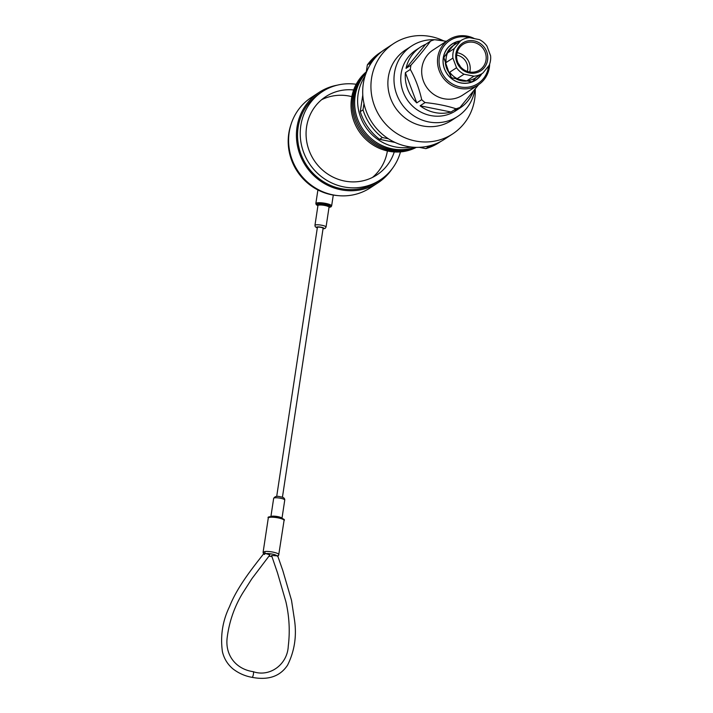 <?xml version="1.0" encoding="UTF-8"?>
<svg xmlns="http://www.w3.org/2000/svg" width="713" height="713" viewBox="0 0 713 713"><rect width="100%" height="100%" fill="white"/><g stroke="black" fill="none" stroke-linecap="round" stroke-linejoin="round"><path stroke-width="1.07" d="M411.294 147.021A45.534 43.377 -123.2 0 1 358.122 94.063A45.534 43.377 -123.2 0 1 364.985 76.309M414.618 147.297A45.534 43.377 -123.2 0 1 355.154 96.005A45.534 43.377 -123.2 0 1 366.063 73.145M415.412 147.333A45.534 43.377 -123.2 0 1 370.769 140.006A45.534 43.377 -123.2 0 1 353.942 96.799A45.534 43.377 -123.2 0 1 366.179 72.574M415.973 147.35A45.534 43.377 -123.2 0 1 370.35 141.432A45.534 43.377 -123.2 0 1 352.739 97.583A45.534 43.377 -123.2 0 1 366.241 72.165M416.365 147.359A45.534 43.377 -123.2 0 1 369.878 142.787A45.534 43.377 -123.2 0 1 351.527 98.376A45.534 43.377 -123.2 0 1 366.286 71.87M381.945 51.443L380.27 52.539A53.778 51.229 56.8 0 0 367.338 64.919L366.117 73.02M381.722 51.621A53.778 51.229 56.8 0 0 370.083 63.118L367.338 64.919M362.783 95.025L360.27 111.665A53.778 51.229 56.8 0 0 379.601 139.338L395.118 142.457M363.969 103.554L363.015 109.873L360.27 111.665M370.083 63.118L369.735 65.453M363.015 109.873A53.778 51.229 56.8 0 0 382.337 137.538L379.601 139.338M419.271 147.324L425.813 148.634A53.778 51.229 56.8 0 0 439.19 142.52L440.866 141.424M426.695 146.459L428.558 146.833L425.813 148.634M382.337 137.538L388.389 138.759M428.558 146.833A53.778 51.229 56.8 0 0 440.616 141.557M475.241 89.143A53.956 51.398 -123.2 0 1 474.68 99.143A53.956 51.398 -123.2 0 1 452.657 133.91A53.956 51.398 -123.2 0 1 395.376 132.538A53.956 51.398 -123.2 0 1 371.526 78.394A53.956 51.398 -123.2 0 1 393.549 43.636A53.956 51.398 -123.2 0 1 443.691 40.873M452.657 133.91L444.422 139.302A53.956 51.398 -123.2 0 1 387.141 137.93A53.956 51.398 -123.2 0 1 363.291 83.786A53.956 51.398 -123.2 0 1 385.314 49.028L393.549 43.636M353.675 89.936A46.746 44.536 56.8 0 0 325.663 96.701A46.746 44.536 56.8 0 0 307.205 144.088A46.746 44.536 56.8 0 0 344.432 181.013A46.746 44.536 56.8 0 0 376.874 174.917A46.746 44.536 56.8 0 0 394.271 151.94M372.48 177.43A46.746 44.536 56.8 0 0 387.4 150.96M351.83 96.629A46.746 44.536 56.8 0 0 349.655 96.139A46.746 44.536 56.8 0 0 321.599 99.722M337.588 195.585A52.789 50.284 -123.2 0 1 331.509 194.738A52.789 50.284 -123.2 0 1 291.011 124.445M392.079 168.892A53.956 51.398 -123.2 0 1 378.14 182.697A53.956 51.398 -123.2 0 1 340.698 189.738A53.956 51.398 -123.2 0 1 297.731 147.128A53.956 51.398 -123.2 0 1 319.032 92.423A53.956 51.398 -123.2 0 1 337.258 85.168M378.14 182.697L370.323 187.822A53.956 51.398 -123.2 0 1 332.882 194.854A53.956 51.398 -123.2 0 1 289.915 152.243A53.956 51.398 -123.2 0 1 311.216 97.547L319.032 92.423M400.474 151.896A52.789 50.284 -123.2 0 1 380.181 179.97A52.789 50.284 -123.2 0 1 343.55 186.859A52.789 50.284 -123.2 0 1 301.51 145.167A52.789 50.284 -123.2 0 1 322.347 91.647A52.789 50.284 -123.2 0 1 356.197 84.277M380.181 179.97L377.507 181.726A52.789 50.284 -123.2 0 1 340.867 188.615A52.789 50.284 -123.2 0 1 298.827 146.923A52.789 50.284 -123.2 0 1 319.674 93.403L322.347 91.647M469.475 37.655A25.677 24.465 56.8 0 0 439.351 57.12A25.677 24.465 56.8 0 0 460.143 86.897A25.677 24.465 56.8 0 0 488.458 66.995A25.677 24.465 56.8 0 0 488.574 66.051M489.653 64.027A26.978 25.695 -123.2 0 1 489.359 67.459A26.978 25.695 -123.2 0 1 478.352 84.838A26.978 25.695 -123.2 0 1 449.707 84.152A26.978 25.695 -123.2 0 1 437.782 57.085A26.978 25.695 -123.2 0 1 448.798 39.705A26.978 25.695 -123.2 0 1 474.528 38.654M458.325 63.528A12.95 12.335 -123.2 0 1 460.322 66.576M456.694 55.133A12.95 12.335 -123.2 0 1 467.612 70.222A12.95 12.335 -123.2 0 1 467.363 71.434M481.845 73.733A21.577 20.561 -123.2 0 1 475.723 80.114A21.577 20.561 -123.2 0 1 452.808 79.562A21.577 20.561 -123.2 0 1 443.272 57.905A21.577 20.561 -123.2 0 1 452.078 44.001A21.577 20.561 -123.2 0 1 456.373 41.889M457.906 41.425A21.577 20.561 -123.2 0 1 460.375 40.944M478.352 84.838L462.541 95.194A26.978 25.695 -123.2 0 1 433.905 94.508A26.978 25.695 -123.2 0 1 421.98 67.432A26.978 25.695 -123.2 0 1 432.987 50.053L448.798 39.705M478.664 84.633L460.028 107.369A36.301 34.58 -123.2 0 1 456.008 108.777C446.98 105.827 436.668 103.75 425.064 102.556A36.301 34.58 -123.2 0 1 421.704 99.66C419.217 88.679 415.429 78.608 410.323 69.437A36.301 34.58 -123.2 0 1 410.59 67.263A36.301 34.58 -123.2 0 1 410.982 65.124L406.036 68.359A36.301 34.58 -123.2 0 1 420.456 47.111A36.301 34.58 -123.2 0 1 425.608 44.358L406.036 68.359M473.058 91.924A36.301 34.58 -123.2 0 1 460.224 107.85L455.75 110.782A36.301 34.58 -123.2 0 1 417.212 109.864A36.301 34.58 -123.2 0 1 401.161 73.439A36.301 34.58 -123.2 0 1 415.982 50.044L420.456 47.111M474.849 89.651A42.085 40.088 -123.2 0 1 457.728 116.397A42.085 40.088 -123.2 0 1 413.05 115.328A42.085 40.088 -123.2 0 1 394.449 73.1A42.085 40.088 -123.2 0 1 411.624 45.989A42.085 40.088 -123.2 0 1 434.502 39.732M457.728 116.397L451.623 120.399A42.085 40.088 -123.2 0 1 406.945 119.329A42.085 40.088 -123.2 0 1 388.344 77.093A42.085 40.088 -123.2 0 1 405.519 49.981L411.624 45.989M460.224 107.85A36.301 34.58 -123.2 0 1 455.081 110.604L460.028 107.369M456.008 108.777L451.062 112.012A36.301 34.58 -123.2 0 1 420.117 105.791L451.062 112.012M425.064 102.556L420.117 105.791M421.704 99.66L416.757 102.895A36.301 34.58 -123.2 0 1 405.385 72.673L416.757 102.895M410.323 69.437L405.385 72.673M446.365 41.301L434.565 39.714A36.301 34.58 -123.2 0 0 430.554 41.122L425.608 44.358M430.554 41.122C425.376 48.226 418.852 56.229 410.982 65.124M434.939 39.75A42.085 40.088 -123.2 0 1 440.349 40.4M457.113 52.709A15.276 14.554 -123.2 0 1 470.054 70.525A15.276 14.554 -123.2 0 1 469.751 72.022M487.585 60.106A16.577 15.793 -123.2 0 1 469.314 72.949A16.577 15.793 -123.2 0 1 455.901 53.733A16.577 15.793 -123.2 0 1 474.163 40.891A16.577 15.793 -123.2 0 1 487.585 60.106M456.81 54.197A15.276 14.554 56.8 0 0 463.557 69.535A15.276 14.554 56.8 0 0 479.787 69.919A15.276 14.554 56.8 0 0 486.016 60.079A15.276 14.554 56.8 0 0 479.261 44.741A15.276 14.554 56.8 0 0 463.04 44.358A15.276 14.554 56.8 0 0 456.81 54.197M451.017 44.857A21.452 20.436 56.8 0 0 450.224 45.374M451.739 44.384A21.452 20.436 56.8 0 0 449.564 45.962M460.072 41.14A21.452 20.436 56.8 0 0 458.316 41.479M456.186 42.112A21.452 20.436 56.8 0 0 443.343 57.967A21.452 20.436 56.8 0 0 456.721 81.612A21.452 20.436 56.8 0 0 481.542 73.929M453.076 45.73A19.599 18.672 56.8 0 0 446.81 53.413L456.445 41.809A21.452 20.436 56.8 0 1 457.639 41.39L459.35 41.612M476.07 77.503L472.701 81.425A21.452 20.436 56.8 0 1 471.516 81.843L467.122 80.649L473.931 76.193A19.599 18.672 56.8 0 0 482.478 73.314A19.599 18.672 56.8 0 0 482.87 73.047L489.136 65.364A19.599 18.672 56.8 0 0 490.473 60.694A19.599 18.672 56.8 0 0 490.589 55.766L486.952 46.095A19.599 18.672 56.8 0 0 479.457 39.643L469.555 37.646A19.599 18.672 56.8 0 0 461.008 40.525A19.599 18.672 56.8 0 0 460.607 40.801L453.807 45.258L456.445 41.809M446.204 57.61A19.599 18.672 56.8 0 0 446.088 62.539L443.976 58.136A21.452 20.436 56.8 0 1 444.065 57.495A21.452 20.436 56.8 0 1 444.172 56.853L447.541 52.931A19.599 18.672 56.8 0 0 446.204 57.61M461.008 40.525L454.199 44.99A19.599 18.672 56.8 0 0 453.807 45.258M447.541 52.931L454.35 48.475A19.599 18.672 56.8 0 0 452.898 58.083L446.088 62.539M444.172 56.853L446.81 53.413M449.725 72.209L456.534 67.753A19.599 18.672 56.8 0 0 464.029 74.205L457.22 78.662A19.599 18.672 56.8 0 1 449.725 72.209L451.106 77.084L449.003 72.681L443.976 58.136M451.106 77.084A21.452 20.436 56.8 0 0 452.104 77.94L457.22 78.662M471.516 81.843L452.104 77.94M467.122 80.649A19.599 18.672 56.8 0 0 475.669 77.77L482.478 73.314M456.498 79.134A19.599 18.672 56.8 0 0 466.4 81.13M445.367 63.011A19.599 18.672 56.8 0 0 449.003 72.681M472.924 81.638A21.452 20.436 56.8 0 0 475.232 80.275M473.726 81.264A21.452 20.436 56.8 0 0 474.51 80.747M454.35 48.475L460.607 40.801M456.534 67.753L452.898 58.083M473.931 76.193L464.029 74.205M264.63 554.447C263.026 553.76 263.454 553.484 265.913 553.609L269.915 554.892L251.876 578.715L242.616 593.216C234.363 606.861 229.212 621.691 227.171 637.698C224.978 655.006 235.745 669.177 253.267 671.682C269.55 677.403 287.482 664.694 288.275 646.067C290.084 631.326 289.3 616.576 285.913 601.808L277.58 573.118L271.573 555.48L276.867 555.819A1.729 1.658 -33.3 0 0 278.81 554.331L284.068 520.428A7.986 1.658 -171.4 0 0 278.213 517.905A7.986 1.658 -171.4 0 0 268.284 518.039C267.081 516.613 270.37 516.328 278.159 517.201C283.355 518.627 285.334 519.697 284.068 520.428M263.195 552.593L264.826 551.523A1.729 1.355 -96.9 0 0 265.913 553.609A6.257 1.301 -171.4 0 1 272.339 554.09A6.257 1.301 -171.4 0 1 276.867 555.819L277.865 556.381L282.847 570.676L291.519 600.337L294.531 620.221C296.822 636.246 294.505 651.219 287.571 665.158C280.147 676.379 268.329 680.443 252.126 677.35C245.094 676.12 238.703 673.304 232.964 668.901C227.536 664.32 224.025 658.571 222.411 651.646C220.228 635.836 222.599 620.827 229.524 606.629C237.5 586.229 254.158 566.042 263.65 553.778M323.007 228.427A2.888 0.606 -171.4 0 0 323.105 228.312A2.888 0.606 -171.4 0 0 320.654 227.331A2.888 0.606 -171.4 0 0 317.481 227.322A2.888 0.606 -171.4 0 0 317.383 227.438A2.888 0.606 -171.4 0 0 317.437 227.59M263.462 553.76A1.729 1.658 -33.4 0 0 263.56 553.894L263.088 552.406L268.284 518.039M269.264 517.424A7.121 1.479 8.6 0 1 278.115 517.21M270.931 516.613A5.615 1.168 8.6 0 1 277.856 516.631A5.615 1.168 8.6 0 1 281.965 518.28M317.918 205.692L316.251 204.693L315.841 203.553A7.986 1.658 8.6 0 1 325.77 203.419A7.986 1.658 8.6 0 1 331.634 205.941L333.283 195.059M329.023 207.323A7.121 1.479 -171.4 0 0 325.422 204.399A7.121 1.479 -171.4 0 0 317.793 203.9A7.121 1.479 -171.4 0 0 317.927 205.647M318.007 205.433A6.47 1.346 8.6 0 1 318.559 204.016A6.47 1.346 8.6 0 1 325.262 204.506A6.47 1.346 8.6 0 1 329.005 207.1M328.969 207.028L329.032 207.26A5.615 1.168 -171.4 0 0 324.914 205.487A5.615 1.168 -171.4 0 0 317.936 205.576L318.069 205.38M264.826 551.523A7.986 1.658 8.6 0 1 273.034 552.129A7.986 1.658 8.6 0 1 278.81 554.331M317.294 228.053L315.253 226.734L314.95 225.361A5.615 1.168 8.6 0 1 321.919 225.272A5.615 1.168 8.6 0 1 326.046 227.046L329.032 207.26M323.016 228.837A3.886 0.811 -171.4 0 0 321.233 227.224A3.886 0.811 -171.4 0 0 317 226.966A3.886 0.811 -171.4 0 0 317.303 227.973M280.637 498.262A5.615 1.168 -171.4 0 0 273.658 498.36C274.897 496.31 277.188 495.802 280.539 496.863C283.346 497.113 284.754 498.173 284.754 500.036A5.615 1.168 -171.4 0 0 280.637 498.262M253.267 671.682A2.888 0.642 101.4 0 1 253.427 674.035A2.888 0.642 101.4 0 1 252.126 677.35M269.042 556.149A6.257 1.301 -171.4 0 0 271.894 556.595M270.895 516.613L273.658 498.36M314.95 225.361L317.936 205.576M315.841 203.553L317.9 189.961M276.689 496.489L317.383 227.438M282.41 497.353L323.105 228.312M281.991 518.289L284.754 500.036M323.007 228.918L325.137 228.41L326.046 227.046M278.872 554.785L277.767 556.559M271.903 556.63L269.024 556.185M263.988 554.188L263.436 553.725M263.792 554.072L263.088 552.406M329.014 207.376L330.912 206.913L331.634 205.941"/></g></svg>
